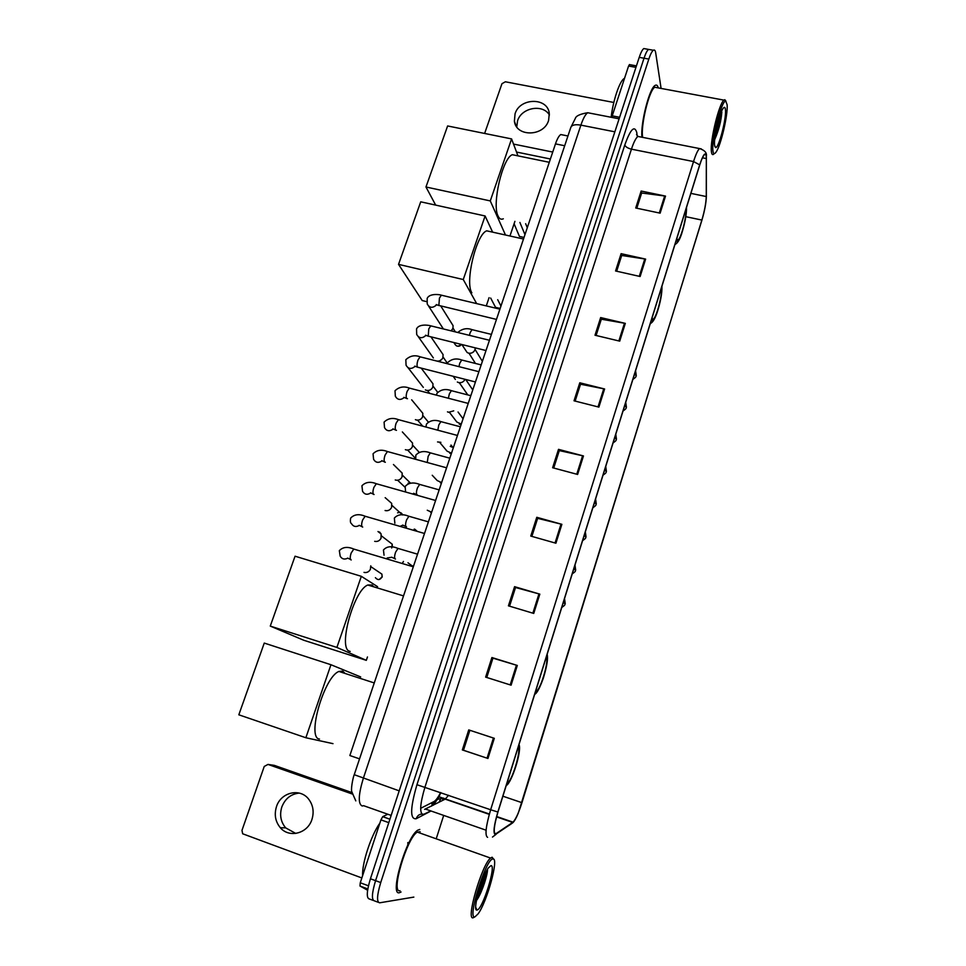<?xml version="1.0" encoding="UTF-8"?>
<svg xmlns="http://www.w3.org/2000/svg" width="966" height="966" viewBox="0 0 966 966"><rect width="100%" height="100%" fill="white"/><g stroke="black" fill="none" stroke-linecap="round" stroke-linejoin="round"><path stroke-width="1.45" d="M420.657 808.313L434.277 801.418C436.149 800.09 438.262 797.131 440.617 792.543M359.545 758.865L349.861 755.533L555.474 143.886C557.249 138.754 559.024 135.638 560.787 134.552L562.816 134.95M645.445 48.843L643.803 48.554C642.366 49.592 640.832 52.526 639.226 57.344L370.425 878.77C366.609 891.533 366.295 898.283 369.471 899.02L373.299 900.445M661.094 88.425L655.697 52.889C655.298 50.413 654.513 49.544 653.354 50.256C651.941 51.307 650.432 54.253 648.826 59.083L380.725 882.562L375.569 880.666C371.765 893.441 371.427 900.191 374.567 900.916C371.427 900.191 371.765 893.441 375.569 880.666L644.02 58.214L375.569 880.666L370.425 878.77M643.803 48.554L648.572 49.411C647.148 50.449 645.626 53.384 644.02 58.214C645.626 53.384 647.148 50.449 648.572 49.411L650.19 49.701M399.393 892.717L401.059 891.98L399.393 892.717C389.069 895.953 406.662 836.266 417.771 830.192C406.662 836.266 389.069 895.953 399.393 892.717M495.425 834.069C493.24 832.704 494.085 825.35 497.961 812.02L699.71 165.089C701.497 159.45 703.079 155.973 704.456 154.657C705.687 153.703 706.315 155.007 706.327 158.557L706.255 196.545C706.037 203.041 704.576 210.878 701.859 220.067L521.954 802.686C518.754 812.708 515.784 819.192 513.043 822.175L495.425 834.069M495.256 834.612L512.56 822.96C514.105 821.776 516.001 818.528 518.259 813.215L701.884 220.272C704.661 210.854 706.158 202.824 706.388 196.17L706.375 156.118C705.422 151.493 703.2 154.403 699.686 164.86L497.852 812.008C493.88 825.676 493.01 833.211 495.256 834.612M636.799 208.221L641.665 193.007L665.514 196.098L641.146 191.039L635.725 207.992L660.128 213.16L665.514 196.098M641.593 193.224L641.146 191.039M616.658 271.217L621.693 255.471L645.626 259.105L621.102 253.672L615.571 270.975L640.132 276.505L645.626 259.105M621.633 255.676L621.102 253.672M596.107 335.492L601.323 319.203L625.328 323.381L600.659 317.572L595.008 335.226L619.713 341.143L625.328 323.381M601.263 319.372L600.659 317.572M575.132 401.083L580.53 384.226L604.607 388.984L579.793 382.79L574.033 400.805L598.884 407.109L604.607 388.984M580.481 384.371L579.793 382.79M468.739 729.91L494.302 738.314L468.739 729.91L462.34 749.93L487.939 758.467L494.302 738.314M469.862 730.308L463.487 750.256L487.939 758.467M463.487 750.256L462.34 749.93M486.767 677.468L492.938 658.148L517.305 665.453L491.899 657.532L485.632 677.118L511.086 685.172L517.305 665.453M492.926 658.184L491.899 657.532M509.553 606.177L515.53 587.509L539.825 594.138L514.576 586.664L508.43 605.839L533.739 613.434L539.825 594.138M515.506 587.582L514.576 586.664M531.88 536.384L537.639 518.344L561.874 524.321L536.77 517.293L530.757 536.07L555.909 543.218L561.874 524.321M537.615 518.428L536.77 517.293M553.735 468.027L559.302 450.591L583.464 455.952L558.505 449.347L552.624 467.737L577.62 474.451L583.464 455.952M559.266 450.711L558.505 449.347M419.799 829.444L417.771 830.192L419.799 829.444M658.244 87.894C657.605 85.322 656.554 84.513 655.081 85.443C649.357 88.244 640.386 123.66 641.955 137.232C640.386 123.66 649.357 88.244 655.081 85.443C656.554 84.513 657.605 85.322 658.244 87.894M380.725 882.562C376.921 895.349 376.559 902.099 379.662 902.812L413.846 897.1M436.608 837.57L443.515 815.956M295.765 833.441L285.67 827.862C280.708 821.849 279.428 814.893 281.818 806.996C285.139 798.604 290.959 793.967 299.267 793.086M276.481 806.646C274.054 814.628 275.346 821.655 280.345 827.729C289.172 838.367 307.695 833.537 311.946 819.41C314.216 811.935 313.153 805.233 308.782 799.317C300.257 787.688 280.913 792.132 276.481 806.646M388.791 822.646L380.93 819.868L360.27 882.767L368.457 885.798M351.793 792.531L274.344 765.374L267.993 764.42L352.083 793.943M267.993 764.42L264.237 766.461L241.983 830.362L242.671 833.779L361.852 877.961M367.611 890.241L359.98 886.015L360.27 882.767M380.93 819.868L382.705 816.668L387.789 814.217M492.95 859.003L492.926 859.003C486.055 857.941 466.638 920.32 475.006 916.806L478.085 913.884C487.118 901.882 499.18 857.349 492.95 859.003M493.638 859.209L492.117 857.228L490.547 858.062C481.805 864.51 465.346 921.395 473.328 917.7L474.27 917.205M420.138 831.75L417.276 832.1C406.867 837.812 390.385 893.695 400.033 890.724M379.855 823.153C371.185 835.095 361.791 863.58 362.636 875.546M382.765 816.632L389.878 819.204L382.705 816.668M407.797 842.569L407.881 843.403M407.894 843.475L407.761 845.431M477.107 910.032C482.686 909.525 496.729 864.159 490.885 865.669L488.361 867.939C481.503 876.887 472.084 911.711 476.975 910.057L477.107 910.032M476.395 900.65L477.542 898.972C482.505 891.135 487.89 873.795 487.48 869.303M485.584 872.769C484.002 879.712 481.334 887.174 477.59 895.168M486.9 870.281C485.343 878.818 481.986 888.201 476.842 898.428M507.053 782.858L508.056 782.388C512.934 778.765 521.519 748.855 517.957 747.913M512.27 766.147L512.861 764.251M345.091 673.459L342.701 671.092L338.945 671.455C324.19 676.574 306.379 738.35 319.492 739.038M330.952 664.729L305.86 737.746L238.819 714.804L264.261 643.078L330.952 664.729L360.704 676.949M332.992 743.651L305.86 737.746M535.611 691.294L536.77 690.895C541.346 687.563 549.268 659.331 546.225 657.266M540.332 676.14L540.912 674.292M373.77 586.833L372.091 584.998L367.817 585.022C353.93 589.815 337.726 648.295 349.487 651.217L350.199 651.446M367.466 656.965L366.319 660.346L303.722 640.241L270.275 626.089L295.053 556.211L361.32 576.316L377.561 586.664M361.32 576.316L336.892 647.425L270.275 626.089M366.319 660.346L336.892 647.425M651.869 318.49L653.342 319.154C656.711 316.884 662.64 293.857 661.348 288.11M654.719 309.337L655.238 307.695M491.163 231.816L486.683 230.826C476.202 234.327 464.731 282.531 471.867 292.795M653.342 319.154L651.664 319.529M426.561 301.609L422.227 300.559L398.535 264.37L420.717 201.822L485.101 215.973L492.624 232.142M489.074 297.673L486.296 305.896M485.101 215.973L463.269 279.536L398.535 264.37M476.661 303.602L463.269 279.536M497.695 299.714L500.956 306.065M490.668 298.047L495.546 307.345L500.159 308.444M676.707 238.856L678.168 239.882C681.296 237.793 686.935 215.599 685.945 209.224M679.183 230.91L679.69 229.304M516.436 155.55L512.33 154.705C502.525 157.953 491.754 204.526 498.07 216.046C499.386 218.896 501.137 219.813 503.322 218.799M435.666 205.106L425.97 186.993L447.62 125.954L511.582 138.911L517.945 155.852M514.914 221.347L509.951 236.006M511.582 138.911L490.281 200.916L425.97 186.993M505.484 235.016L490.281 200.916M519.901 222.446L524.961 234.666M527.291 227.747L525.649 223.701M514.093 223.786L519.442 236.429L524.031 237.443M370.775 565.822L370.389 569.324C369.072 571.727 367.116 572.79 364.532 572.5L364.013 572.367M379.529 531.988L381.123 533.969L381.039 538.243C379.626 540.791 377.561 541.841 374.832 541.371L374.675 541.322M388.525 500.605L391.701 503.395L391.58 507.464C390.143 510.072 388.03 511.111 385.229 510.567L385.084 510.519M399.393 470.37L402.182 473.099L402.025 476.963C400.6 479.583 398.499 480.621 395.698 480.102L395.251 479.957M410.127 440.424L412.554 443.08L412.373 446.763C410.973 449.371 408.86 450.422 406.058 449.915L405.358 449.661M420.717 410.779L422.83 413.315L422.625 416.829C421.236 419.425 419.135 420.488 416.334 420.005L415.392 419.642M431.186 381.401L432.997 383.828L432.792 387.173C431.404 389.769 429.315 390.832 426.501 390.361L425.354 389.902M431.669 388.851L430.389 389.829M441.51 352.3L443.08 354.594L442.851 357.794C441.534 360.318 439.506 361.393 436.753 361.03M441.969 359.219L439.699 360.801M451.714 323.465L453.066 325.627L452.945 328.355L451.146 330.855M452.052 329.974L451.279 330.891M443.382 328.947L428.699 306.258M403.462 561.427L402.351 563.347M414.245 529.09L413.991 530.249M440.87 442.319L437.55 441.945M453.718 410.852L448.586 412.289L447.475 411.854M464.996 379.3L464.875 379.59C463.451 382.053 461.374 383.055 458.645 382.584L457.329 382.029M475.308 347.881L474.825 350.127C473.425 352.59 471.36 353.604 468.619 353.158L467.121 352.493L461.893 344.56M473.606 351.805L471.782 352.94M516.762 126.896L517.571 120.81C521.435 107.6 542.832 103.652 549.425 115.002M515.059 113.807L514.395 121.197C516.158 137.208 543.967 136.689 548.603 120.424L549.292 113.529C547.879 97.143 519.768 97.481 515.059 113.807M635.942 67.366L628.576 66.026L612.215 115.848L619.617 117.284M550.403 158.992L516.52 152.048M613.821 102.468L505.375 81.784L501.958 83.704L484.63 133.453M513.514 144.079L552.733 152.06M611.816 117.405L612.215 115.848M628.576 66.026L629.615 64.637M727.132 104.714L725.744 101.176C721.747 99.715 711.399 139.515 712.896 150.563C713.27 154.053 714.321 154.56 716.06 152.085C720.829 145.673 728.062 114.821 727.132 104.714M725.973 101.213L724.826 99.715L723.945 100.126C719.151 103.169 709.938 140.891 711.387 151.396C711.676 154.294 712.449 155.224 713.693 154.198M657.025 87.664L654.791 87.254C649.104 90.007 640.398 126.135 642.668 137.365M624.543 78.306L624.229 78.487C619.725 80.77 613.036 100.524 611.152 117.272M714.562 145.19L715.613 147.593C718.692 148.45 726.396 119.132 725.49 110.003C725.249 107.057 724.428 106.562 723.027 108.53C719.308 113.493 713.657 138.053 714.562 145.19M714.707 139.611C718.813 130.205 721.179 121.004 721.831 112.032M720.346 114.435L715.444 134.032M721.385 111.742C720.672 119.192 718.523 127.717 714.961 137.329M564.687 145.745L555.474 143.886M590.298 113.227L587.726 112.732C585.493 114.193 583.21 118.335 580.892 125.133L363.301 778.403C358.362 794.801 357.988 804.002 362.178 805.994L363.651 805.704L391.158 815.413M399.2 790.852L354.256 774.696M397.437 796.226L616.223 127.633M639.226 57.344L648.826 59.083M438.962 802.311L441.353 797.638M355.79 800.886L351.648 791.371C350.887 787.35 353.459 775.879 354.232 774.732L570.93 127.077C572.198 124.88 575.519 124.228 580.892 125.133L614.859 131.823M619.109 118.818L587.726 112.732C580.083 114 575.953 115.92 575.313 118.468L570.821 127.427M431.391 802.915L432.225 804.497M430.329 811.355L416.165 818.757C409.922 819.506 410.176 808.168 416.938 784.718L624.809 144.972C625.57 146.856 627.779 148.257 631.438 149.162L424.955 787.157C420.077 803.615 419.401 812.792 422.915 814.688L430.111 811.271M624.809 144.972C630.484 129.13 634.481 124.988 636.775 132.535L637.186 136.013M640.132 136.87L637.922 136.435C635.894 137.969 633.744 142.219 631.438 149.162L693.54 161.551C695.786 154.512 697.778 150.177 699.517 148.559L701.304 148.885M492.479 837.063L496.113 834.286M438.938 797.047L433.287 805.221M508.514 825.737L512.56 822.96M699.686 164.86L693.54 161.551L490.643 809.762L497.852 812.008M487.589 837.341C484.751 835.662 485.765 826.473 490.643 809.762L416.938 784.718M378.406 902.341L374.567 900.916M416.165 818.757C417.638 814.918 420.319 813.457 424.195 814.374M701.859 220.067L685.836 216.686M706.255 196.545L690.883 193.381M706.327 158.557L702.451 157.796M424.642 809.363L445.169 799.136L448.598 795.284M496.27 833.755L494.495 833.127M486.091 830.205L425.656 809.122M512.705 822.452L496.56 816.874M489.279 814.362L445.169 799.136C438.781 797.59 434.241 799.908 431.548 806.103M521.954 802.686L502.888 796.201M582.607 455.747L576.762 474.221M561.017 524.091L555.052 542.977M538.956 593.897L532.87 613.181M516.436 665.188L510.205 684.894M493.421 738.036L487.057 758.177M603.75 388.791L598.039 406.891M624.471 323.212L618.868 340.938M644.781 258.948L639.287 276.312M664.668 195.965L659.295 212.979M367.829 888.925L359.98 886.015M506.752 783.837C511.05 784.899 522.473 748.179 518.259 746.947M535.309 692.236C539.1 694.759 550.234 658.981 546.514 656.325M651.603 319.348C653.427 327.353 663.388 295.342 661.601 287.276M676.442 239.689C677.878 248.793 687.587 217.555 686.198 208.402M379.227 579.491L382.053 576.919C379.988 580.119 377.766 580.373 375.4 577.68M354.824 549.388L353.798 549.074L351.177 553.011C350.042 556.488 349.934 558.759 350.863 559.833L351.226 559.942M347.651 558.203C344.476 559.761 341.988 559.109 340.201 556.235L339.32 550.668C342.833 546.961 347.663 546.43 353.798 549.074L413.303 566.813M379.07 572.21L381.92 574.142L382.053 576.919M389.66 542.216L392.208 544.184L391.653 548M366.126 516.544L365.124 516.242L362.6 520.034C361.465 523.475 361.344 525.782 362.25 526.929L362.709 527.062M359.171 525.492C355.85 527.267 353.278 526.627 351.431 523.596C350.356 522.968 350.103 521.121 350.682 518.054C354.256 514.323 359.074 513.719 365.124 516.242L424.509 533.486M377.32 484.014L376.329 483.737L373.902 487.383C372.779 490.8 372.647 493.119 373.516 494.35L374.071 494.507M370.57 493.083C367.14 495.087 364.46 494.483 362.552 491.271L361.924 485.765C365.583 482.022 370.389 481.346 376.329 483.737L435.594 500.485M397.618 512.825C399.755 512.004 401.349 512.56 402.387 514.48L402.544 514.963M388.392 451.81L387.438 451.545L385.096 455.071C383.985 458.452 383.84 460.794 384.673 462.086L385.325 462.267M381.86 460.975C378.322 463.221 375.557 462.654 373.588 459.285L373.057 453.791C376.825 449.999 381.606 449.25 387.438 451.545L446.582 467.81M408.087 483.169L410.659 483.181M399.369 419.92L398.427 419.667L396.169 423.06C395.07 426.417 394.925 428.771 395.734 430.136L396.458 430.341M393.029 429.182C389.395 431.645 386.557 431.126 384.504 427.612L384.094 422.118C388.03 418.278 392.8 417.469 398.427 419.667L457.461 435.461M410.236 388.332L409.318 388.09L407.145 391.363C406.058 394.696 405.901 397.074 406.674 398.511L407.483 398.716M404.078 397.666C400.359 400.383 397.449 399.912 395.335 396.241L395.009 390.759C399.067 386.883 403.836 385.989 409.318 388.09L468.232 403.414M420.995 357.046L420.101 356.828L418.012 359.98C416.938 363.276 416.769 365.679 417.505 367.177L475.441 381.968M415.006 366.464C411.226 369.41 408.244 368.988 406.058 365.196L405.829 359.702C410.079 355.754 414.837 354.8 420.101 356.828L478.895 371.693M431.657 326.073L430.788 325.856L428.771 328.899L428.24 336.156L486.007 350.537M425.813 335.552C421.997 338.74 418.954 338.366 416.696 334.441L416.539 328.935C418.797 323.839 428.095 324.987 430.788 325.856L489.46 340.274M461.108 344.355C458.548 346.866 456.423 346.709 454.732 343.896L453.863 342.568M442.211 295.379L441.377 295.185L439.433 298.12L438.878 305.437L496.476 319.408M436.511 304.942C432.647 308.347 429.556 308.021 427.226 303.988L427.153 298.458C429.242 293.266 439.445 294.401 441.377 295.185L499.917 309.156M563.299 602.506L565.207 603.726C564.168 604.644 566.559 604.209 561.765 607.445M398.898 548.676L398.004 548.41L395.565 552.262C394.466 555.667 394.321 557.889 395.13 558.952L395.492 559.06M391.653 557.285L387.173 557.998M411.081 565.122L413.412 566.474M573.792 568.853L575.664 570.169C574.637 571.063 577.028 570.64 572.234 573.864M409.753 516.508L408.884 516.255L406.541 519.974C405.442 523.343 405.285 525.589 406.058 526.724L406.505 526.844M402.701 525.25L400.238 526.265M431.657 512.209L427.262 510.229M584.188 535.526L586.012 536.963C584.985 537.833 587.388 537.386 582.595 540.634M420.512 484.654L419.655 484.413L417.397 487.987C416.322 491.332 416.153 493.602 416.889 494.797L417.421 494.954M413.653 493.493L412.989 493.952M441.619 482.577L437.2 480.549L432.237 475.272M594.476 502.537L596.251 504.071C595.237 504.928 597.652 504.481 592.858 507.73M431.162 453.09L430.329 452.861L428.155 456.314L427.274 462.388M451.496 453.211L447.053 451.146L439.711 442.44M604.656 469.887L606.394 471.517C605.368 472.398 607.819 471.867 603.013 475.163M441.716 421.84L440.894 421.623L438.805 424.955L437.827 430.136M450.228 446.364L453.38 447.596M461.277 424.11L456.821 422.009L449.54 412.446M614.738 437.55L616.429 439.288C615.414 440.146 617.878 439.602 613.06 442.923M452.173 390.88L451.376 390.675L449.347 393.887L448.393 398.233M462.388 417.843L463.149 418.544M470.973 395.263L469.971 395.468M467.798 394.913L459.309 382.705M624.724 405.527L626.379 407.362C625.473 407.93 627.803 407.749 623.022 410.997M462.521 360.209L461.748 360.016L459.804 363.119L458.935 366.645M634.614 373.83L636.22 375.762C635.326 376.305 637.669 376.1 632.875 379.384M472.785 329.829L472.024 329.647L470.152 332.642L469.416 335.347M567.96 135.977L560.787 134.552M636.534 134.431L637.922 136.435L699.517 148.559C704.673 150.237 706.955 152.761 706.375 156.118M653.354 50.256L648.572 49.411M442.44 800.536L443.708 798.109M513.043 822.175L496.645 816.512M489.376 814.012L438.962 796.769L440.822 792.615M285.67 827.862L280.345 827.729M492.926 859.003L492.08 857.228M417.276 832.1L490.547 858.062M475.707 907.328L476.975 910.057M477.542 898.972L476.54 899.853M507.283 782.134L508.056 782.388M338.945 671.455L374.265 682.95M519.008 744.532C522.087 750.98 511.485 783.305 506.196 785.587M535.828 690.593L536.77 690.895M367.817 585.022L403.522 595.901M547.154 654.284C548.181 658.595 546.889 666.612 543.278 678.325C539.74 688.118 536.867 693.467 534.657 694.361M486.683 230.826L523.5 239.025M661.939 286.202C662.145 293.374 660.503 302.261 657.013 312.875C654.851 319.022 652.605 322.596 650.275 323.598M676.937 239.616L678.168 239.882M512.33 154.705L549.28 162.3M686.5 207.461C686.669 214.186 685.003 223.134 681.477 234.303C679.533 240.039 677.359 243.444 674.944 244.519M350.573 559.507L347.651 558.082M382.198 577.064L381.92 574.142L370.896 566.692M392.389 547.13L392.208 544.184L381.534 535.937M361.996 526.651L359.147 525.299M377.996 531.529L381.123 533.969M373.323 494.121L370.509 492.829M385.168 497.671L391.701 503.395M402.593 514.975L392.051 505.472M384.528 461.905L381.751 460.685M393.452 464.513L402.182 473.099M410.574 483.193L402.472 475.26M404.887 487.142L397.642 480.247M395.625 430.015L392.872 428.856M402.363 431.935L412.554 443.08M419.159 452.269L412.784 445.314M415.44 458.331L407.652 450.084M406.614 398.427L403.873 397.34M411.673 399.815L422.83 413.315M428.264 421.985L422.987 415.646M422.637 426.066L417.602 420.162M417.493 367.165L414.764 366.126M421.224 368.131L432.997 383.828M437.658 392.268L433.094 386.219M408.038 367.72L423.313 387.378M429.677 393.367L427.479 390.518M428.264 336.192L425.547 335.202M430.957 336.88L443.08 354.594M447.258 363.095L443.104 357.058M418.399 336.844L433.372 357.951M456.471 345.888C458.633 346.661 460.251 346.166 461.337 344.415M438.938 305.534L436.209 304.592M440.762 305.981L453.066 325.627M455.384 331.906L453.018 328.138M394.901 558.674L391.665 557.213M384.057 555.221L383.442 550.016C386.702 546.285 391.556 545.754 398.004 548.41L417.541 554.182M412.893 566.487L407.966 562.767M564.53 598.558L565.219 603.678M405.877 526.494L402.689 525.093M394.853 523.234L394.345 518.09C397.69 514.347 402.532 513.743 408.884 516.255L428.409 521.869M416.998 531.131L414.837 529.259M574.987 565.038L575.676 570.109M430.667 512.415L431.633 512.294M416.744 494.616L413.605 493.3M405.563 491.573L405.152 486.453C408.582 482.686 413.412 481.998 419.655 484.413L439.168 489.871M585.336 531.843L586.024 536.891M440.303 482.783L441.583 482.686M415.682 459.2L415.851 455.131C419.377 451.327 424.207 450.579 430.329 452.861L449.818 458.186M595.587 498.987L596.276 503.998M449.854 453.404L451.448 453.344M425.958 426.96L426.453 424.098C430.16 420.258 434.978 419.425 440.894 421.623L460.371 426.791M453.283 447.862L450.977 445.048M605.73 466.445L606.419 471.432M459.309 424.243L461.217 424.267M436.439 395.118L436.946 393.367C440.774 389.455 445.58 388.561 451.376 390.675L470.828 395.698M463.064 418.773L458.041 411.999M615.777 434.229L616.465 439.192M470.297 395.553L470.913 395.456M447.065 363.639L447.355 362.914C451.376 358.941 456.181 357.975 461.748 360.016L481.177 364.894M472.76 389.926L465.745 379.493M453.187 376.293L455.36 379.421M625.727 402.327L626.415 407.266M491.44 334.393L472.024 329.647C466.868 327.752 462.122 328.706 457.787 332.485M482.372 361.344L475.091 349.438M475.453 363.457L469.017 353.242M635.58 370.727L636.256 375.641M516.098 125.87L514.395 121.197M629.337 64.577L636.437 65.881M725.744 101.176L724.826 99.715M654.791 87.254L723.945 100.126M714.683 146.132L715.613 147.593"/></g></svg>

